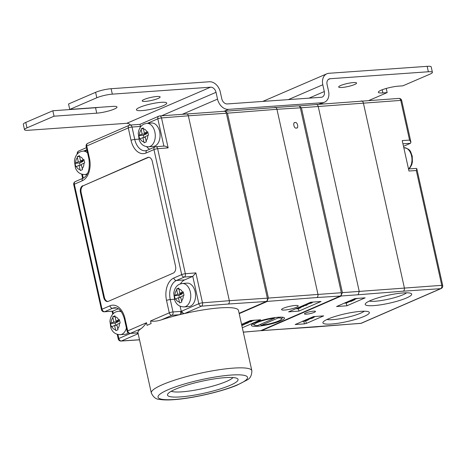 <?xml version="1.0" encoding="UTF-8"?>
<svg xmlns="http://www.w3.org/2000/svg" width="466" height="466" viewBox="0 0 466 466"><rect width="100%" height="100%" fill="white"/><g stroke="black" fill="none" stroke-linecap="round" stroke-linejoin="round"><path stroke-width="0.7" d="M80.298 170.562L82.505 169.601L81.276 164.387L84.666 162.943L83.897 159.465L80.501 160.91L79.424 155.691L77.216 156.652L78.294 161.871L75.055 163.31L75.824 166.787L79.063 165.348L80.298 170.562M144.122 142.8L146.33 141.839L145.095 136.631L148.491 135.181L147.716 131.703L144.326 133.154L143.248 127.929L141.035 128.89L142.118 134.115L138.88 135.548L139.649 139.025L142.887 137.592L144.122 142.8M179.62 302.929L181.833 301.968L180.598 296.755L183.988 295.31L183.22 291.832L179.824 293.277L178.746 288.058L176.538 289.019L177.616 294.238L174.377 295.677L175.146 299.155L178.385 297.716L179.62 302.929M115.801 330.685L118.014 329.724L116.78 324.517L120.17 323.066L119.401 319.589L116.011 321.039L114.927 315.814L112.72 316.775L113.797 322L110.559 323.433L111.333 326.911L114.566 325.478L115.801 330.685M403.008 292.945A23.789 4.008 -12.5 0 1 411.193 293.528A23.789 4.008 -12.5 0 1 400.638 300.145A23.789 4.008 -12.5 0 1 373.907 305.603A23.789 4.008 -12.5 0 1 365.426 303.675A23.789 4.008 -12.5 0 1 379.837 297.314A23.789 4.008 -12.5 0 1 403.008 292.945M369.288 301.077A20.23 3.408 167.5 0 0 375.322 301.234A20.23 3.408 167.5 0 0 406.597 292.805M360.684 311.352A23.789 4.008 -12.5 0 1 368.868 311.94A23.789 4.008 -12.5 0 1 358.313 318.552A23.789 4.008 -12.5 0 1 331.582 324.01A23.789 4.008 -12.5 0 1 323.107 322.088A23.789 4.008 -12.5 0 1 337.518 315.727A23.789 4.008 -12.5 0 1 360.684 311.352M326.963 319.49A20.23 3.408 167.5 0 0 333.004 319.641A20.23 3.408 167.5 0 0 364.272 311.212M224.88 377.658A36.132 6.087 -12.5 0 1 237.468 378.654A36.132 6.087 -12.5 0 1 220.942 388.708A36.132 6.087 -12.5 0 1 180.68 396.886A36.132 6.087 -12.5 0 1 167.702 394.125A36.132 6.087 -12.5 0 1 189.318 384.409A36.132 6.087 -12.5 0 1 224.88 377.658M171.272 391.242A32.451 5.47 167.5 0 0 182.031 391.83A32.451 5.47 167.5 0 0 233.012 377.553M296.347 128.016C299.044 128.826 297.413 121.463 295.147 122.587C292.45 121.777 294.081 129.14 296.347 128.016L296.859 127.9M284.662 310.036A8.534 1.439 167.5 0 0 293.632 308.276A8.534 1.439 167.5 0 0 298.223 305.917A8.534 1.439 167.5 0 0 295.106 305.492A8.534 1.439 167.5 0 0 286.141 307.257A8.534 1.439 167.5 0 0 281.551 309.61A8.534 1.439 167.5 0 0 284.662 310.036M184.029 306.913L188.817 306.564A11.743 7.578 -94.2 0 0 190.46 306.15A11.743 7.578 -94.2 0 0 195.37 292.998A11.743 7.578 -94.2 0 0 187.099 283.136L182.311 283.491A11.743 7.578 85.8 0 1 190.588 293.347A11.743 7.578 85.8 0 1 185.678 306.5A11.743 7.578 85.8 0 1 184.029 306.913C177.948 306.675 176.084 303.226 174.773 300.401L173.742 293.458C174.319 288.809 176.294 285.705 179.672 284.144L182.311 283.491M126.408 328.047A11.743 7.578 85.8 0 1 121.859 334.262A11.743 7.578 85.8 0 1 120.211 334.67L124.999 334.32A11.743 7.578 -94.2 0 0 126.647 333.906A11.743 7.578 -94.2 0 0 128.179 332.934M148.532 146.784L153.314 146.435A11.743 7.578 -94.2 0 0 154.962 146.021A11.743 7.578 -94.2 0 0 159.873 132.874A11.743 7.578 -94.2 0 0 151.596 123.012L146.813 123.362A11.743 7.578 85.8 0 1 155.085 133.224A11.743 7.578 85.8 0 1 150.174 146.376A11.743 7.578 85.8 0 1 148.532 146.784C142.45 146.545 140.581 143.097 139.276 140.272L138.245 133.328C138.821 128.686 140.796 125.581 144.175 124.014L146.813 123.362M403.498 146.336A13.1 8.452 85.8 0 1 403.76 146.213L410.464 143.301L402.939 143.802M306.506 314.166A5.644 0.949 167.5 0 0 312.436 313.001A5.644 0.949 167.5 0 0 315.47 311.445A5.644 0.949 167.5 0 0 313.414 311.166A5.644 0.949 167.5 0 0 307.484 312.331A5.644 0.949 167.5 0 0 304.449 313.886A5.644 0.949 167.5 0 0 306.506 314.166M251.844 370.697C251.815 375.41 250.219 378.514 247.056 380.006L236.903 385.236C221.175 391.807 192.219 398.43 173.952 399.665C168.045 400.125 163.257 400.032 159.582 399.397C156.104 399.397 153.349 397.259 151.31 392.984A51.487 8.673 -12.5 0 1 178.985 378.765A51.487 8.673 -12.5 0 1 233.07 368.14A51.487 8.673 -12.5 0 1 251.844 370.697L238.487 310.455A51.487 8.673 167.5 0 0 219.713 307.898A51.487 8.673 167.5 0 0 184.489 313.542A51.487 8.673 167.5 0 0 181.921 314.142A51.487 8.673 167.5 0 0 179.526 314.719A51.487 8.673 167.5 0 0 161.411 319.851C157.397 321.167 153.763 321.546 150.506 320.987L169.28 312.826L166.531 300.436A18.238 11.772 85.8 0 1 173.801 278.027L181.682 274.602L153.966 149.58L146.079 153.011A18.238 11.772 85.8 0 1 131.033 140.307L128.29 127.923L86.728 145.998L89.472 158.388A18.238 11.772 85.8 0 1 82.208 180.791L74.327 184.221L102.042 309.238L109.924 305.812A18.238 11.772 85.8 0 1 124.975 318.511L127.719 330.901L146.493 322.734L147.07 325.344A51.487 8.673 167.5 0 1 151.089 323.596L150.506 320.987M146.493 322.734C144.39 325.629 142.514 327.645 140.872 328.786A51.487 8.673 167.5 0 0 137.953 332.741A51.487 8.673 167.5 0 0 137.971 332.8A2.709 1.748 -94.2 0 1 137.592 332.893A2.709 1.748 -94.2 0 0 137.592 332.893L138.128 333.184M274.713 317.62L274.521 318.208A13.997 2.359 167.5 0 0 259.783 321.557A13.997 2.359 167.5 0 0 254.558 325.122L252.91 324.103A15.407 2.598 -12.5 0 1 252.671 323.899M254.558 325.122A13.997 2.359 167.5 0 0 257.657 325.548L274.521 318.208M257.576 326.247A16.939 2.854 167.5 0 0 276.606 322.367A16.939 2.854 167.5 0 0 284.12 317.655A16.939 2.854 167.5 0 0 278.295 317.235A16.939 2.854 167.5 0 0 261.799 320.352A16.939 2.854 167.5 0 0 251.535 324.878A16.939 2.854 167.5 0 0 257.576 326.247M296.242 308.533L296.696 308.498M301.053 307.193L301.799 306.873M303.5 306.133L304.962 305.492M307.106 304.56L308.981 303.75M312.203 302.347L312.797 302.09M278.214 317.94L261.35 325.274A13.997 2.359 167.5 0 0 281.487 319.152A13.997 2.359 167.5 0 0 278.214 317.94L278.447 317.224M254.558 320.13L251.844 320.975A5.219 0.88 167.5 0 1 248.768 321.441L248.18 321.476M249.275 320.998L249.094 321.138A4.462 0.751 -12.5 0 1 248.937 321.15M249.298 321.121L253.772 320.189M302.283 321.453A5.219 0.88 167.5 0 0 305.096 321.01L307.816 320.165L308.702 319.548L308.504 318.68M308.55 318.96L308.661 319.46A5.219 0.88 167.5 0 0 307.152 319.332M302.556 321.161L307.595 319.816M306.902 319.659L307.03 320.224C307.944 319.728 307.572 319.554 305.906 319.699M408.507 168.942L416.394 168.418L416.82 168.733L416.301 170.527L408.967 171.022L402.222 140.592L409.556 140.103L410.93 142.177L410.464 143.301M361.121 101.023C362.158 100.749 362.903 101.378 363.358 102.91L404.36 287.842C404.599 289.462 404.243 290.574 403.276 291.174L358.156 294.762M308.673 319.426L310.362 318.692M313.81 317.195L315.459 316.478M344.217 303.215L346.302 303.063L350.211 301.356M354.597 299.452L355.628 299.003M81.166 192.604L80.478 192.656L103.702 297.407A5.644 3.646 85.8 0 0 107.564 301.537A5.644 3.646 85.8 0 0 108.357 301.339L173.282 273.099A5.644 3.646 85.8 0 0 175.531 266.168L152.306 161.411A5.644 3.646 85.8 0 0 148.438 157.287A5.644 3.646 85.8 0 0 147.646 157.479L83.414 185.672A5.644 3.646 -94.2 0 0 81.166 192.604L104.39 297.355A5.644 3.646 -94.2 0 0 107.908 301.485M80.478 192.656A5.644 3.646 85.8 0 1 82.727 185.718M316 104.617C317.026 104.326 317.771 104.955 318.237 106.504L359.234 291.425L358.15 294.751L341.333 295.98L341.281 294.722M365.14 297.844L354.812 298.601L336.58 306.535L346.902 305.778L365.14 297.844M305.719 320.858L306.29 323.439L323.695 315.872L313.373 316.63L295.141 324.557L304.432 323.876L303.849 321.249M306.29 323.439L304.432 323.876M341.368 294.774L342.411 292.648L441.756 285.338L416.301 170.527M318.237 106.516L301.42 107.745L299.516 106.254M278.202 329.445L261.059 330.703L278.586 329.351M243.287 332.118L260.692 330.662L340.256 296.056L316.845 297.524C317.818 296.924 318.185 295.817 317.94 294.197L276.95 109.294L227.437 113.168L225.55 111.689M260.692 330.662L243.304 332.176M298.106 105.939C299.143 105.671 299.888 106.3 300.343 107.827L276.95 109.294C276.495 107.768 275.744 107.139 274.695 107.407M316.845 297.524L267.368 301.403L267.391 300.191L268.428 298.071L341.339 292.73L300.343 107.827M341.339 292.73C341.578 294.349 341.223 295.456 340.256 296.056M295.147 122.587L294.634 122.704M241.569 324.353L250.341 320.538L260.663 319.781L242.32 327.755M310.711 302.242L288.605 311.853L298.927 311.096L321.033 301.485L310.711 302.242M282.676 317.247A15.407 2.598 -12.5 0 1 282.547 317.532L281.487 319.152M259.644 324.68L260.412 324.493L261.35 325.274M225.585 111.619L225.218 111.281L225.585 111.619M224.129 111.368C225.165 111.1 225.911 111.729 226.365 113.255L267.356 298.158C267.601 299.778 267.239 300.885 266.278 301.485L228.258 304.024C229.225 303.424 229.581 302.317 229.342 300.698L267.356 298.158M239.116 313.298L266.278 301.485M226.365 113.255L188.346 115.795L229.342 300.698L202.5 302.836L195.866 272.895L192.767 276.373L184.699 279.88A15.529 10.025 -94.2 0 0 180.453 283.846M174.36 299.259L170.253 299.562L173.002 311.952A2.709 0.454 -12.5 0 0 169.28 312.826A2.709 2.021 66.5 0 0 171.919 315.278L179.526 314.719A2.709 1.748 -94.2 0 0 180.604 311.393L181.274 311.416L180.126 306.226M181.274 311.416L181.851 311.09A2.709 2.021 66.5 0 0 184.489 313.542L201.469 306.162A2.709 1.701 -94.6 0 0 202.5 302.836A2.709 0.454 -12.5 0 0 198.825 303.704L192.767 276.373M118.335 308.748L112.76 311.172L113.302 313.612M298.386 308.643L298.927 311.096M299.51 307.583L299.428 308.038L299.51 307.583L297.78 307.956A39.167 6.6 167.5 0 0 296.714 308.329L296.83 308.842L299.428 308.038L299.335 307.601M300.984 306.931L301.094 307.374L300.273 307.956L297.925 308.783L296.778 308.865L296.661 308.352M301.094 307.374L300.995 306.931M298.648 307.49L300.366 306.978M301.071 307.321A1.777 0.297 167.5 0 0 300.424 307.24M308.632 318.692L312.948 317.655L311.16 317.591M312.214 317.969L312.115 317.532M310.624 318.459L310.496 317.882M311.894 317.27L313.834 317.323L312.977 317.923A3.221 0.542 167.5 0 1 308.713 318.948L307.898 319.012M346.302 303.063L346.902 305.778M348.498 301.351L350.939 301.426L353.082 300.494L353.012 300.168M353.082 300.494L352.308 300.221M352.378 300.547L351.679 300.85L351.55 300.279M351.679 300.85L349.232 301.03M241.732 325.087L243.31 324.971L246.706 323.183M246.77 323.468L245.891 323.241M245.955 323.526L243.235 324.709L243.048 323.87M243.235 324.709L241.673 324.825M241.598 324.499L243.182 323.649M243.217 323.794L242.774 323.829M352.68 299.533L357.946 298.38L354.801 298.607M354.113 298.91L355.826 298.782L353.414 299.213M350.846 300.331L353.991 300.098L354.678 299.801L354.544 299.201M354.678 299.801L351.533 300.034M308.463 303.22L311.591 302.987L312.278 302.69L312.156 302.137M312.278 302.69L309.15 302.917M310.304 302.417L311.69 302.172M241.848 325.606L242.53 325.029M242.588 325.285L241.79 325.344M140.417 127.125L140.097 124.405M146.674 146.708A15.529 10.025 -94.2 0 0 149.656 149.242M302.574 305.725L301.013 306.663L303.576 306.477L299.714 307.024M303.576 306.477L303.349 305.446M246.945 322.012L246.893 322.332L251.85 321.255L250.894 321.674L245.57 322.996L248.308 322.798L247.574 323.119L243.765 323.398M248.308 322.798L248.186 322.251M245.431 322.67L246.095 322.367M245.454 322.775L244.499 323.078M148.788 157.287A5.644 3.646 -94.2 0 0 148.339 157.432L83.414 185.672M303.418 305.411L305.737 305.533L307.181 304.904L307.042 304.275M307.181 304.904L305.76 304.828L311.026 303.028M311.067 303.215L307.094 303.815M304.869 304.781L306.348 304.135M409.556 140.103L400.754 100.4A2.709 0.454 -12.5 0 1 401.698 100.54A2.709 2.709 0 0 0 398.873 98.419L316.367 104.512M317.812 326.742L361.004 323.305A2.709 1.707 85.5 0 1 360.637 323.398L278.033 329.462M298.502 105.846L225.27 111.211M81.451 165.174L79.063 165.348M82.762 160.747L82.936 161.533L79.616 162.972L80.129 165.273M79.616 162.972L75.055 163.31M82.936 161.533L78.294 161.871M79.523 156.483L77.216 156.652M84.13 160.642L80.501 160.91M145.27 137.418L142.887 137.592M146.574 132.985L146.749 133.771L143.435 135.216L143.947 137.511M143.435 135.216L138.88 135.548M146.749 133.771L142.118 134.115M143.347 128.721L141.035 128.89M147.955 132.886L144.326 133.154M180.773 297.541L178.385 297.716M182.078 293.114L182.253 293.9L178.932 295.345L179.445 297.64M178.932 295.345L174.377 295.677M182.253 293.9L177.616 294.238M178.845 288.85L176.538 289.019M183.453 293.015L179.824 293.277M116.954 325.303L114.566 325.478M118.259 320.87L118.434 321.657L115.119 323.101L115.626 325.396M115.119 323.101L110.559 323.433M118.434 321.657L113.797 322M115.032 316.606L112.72 316.775M119.634 320.771L116.011 321.039M138.14 333.574A2.709 2.021 -113.5 0 1 136.841 332.945M73.745 184.653A2.709 0.454 -12.5 0 1 74.327 184.221A2.709 2.021 66.5 0 1 75.311 181.583A2.709 2.709 0 0 0 73.745 184.653L101.46 309.674A2.709 2.709 0 0 0 104.291 311.795L112.76 311.172M181.28 311.434L181.921 314.142M163.892 146.138C165.04 145.893 166.461 146.47 168.144 147.873L161.51 117.933L188.346 115.795C187.891 114.269 187.146 113.64 186.109 113.908M224.519 111.269L159.681 115.947A2.709 2.709 0 0 0 158.819 116.168A2.709 2.021 66.5 0 0 157.834 118.801L147.46 123.315M159.32 116.04A2.709 2.021 66.5 0 0 158.819 116.168L140.021 124.34M341.957 87.474A9.174 1.544 167.5 0 0 351.614 85.587A9.174 1.544 167.5 0 0 356.583 83.041A9.174 1.544 167.5 0 0 353.298 82.587A9.174 1.544 167.5 0 0 343.634 84.468A9.174 1.544 167.5 0 0 338.671 87.014A9.174 1.544 167.5 0 0 341.957 87.474M141.984 110.593A15.524 2.615 167.5 0 0 158.335 107.401A15.524 2.615 167.5 0 0 166.735 103.097A15.524 2.615 167.5 0 0 161.178 102.322A15.524 2.615 167.5 0 0 144.827 105.514A15.524 2.615 167.5 0 0 136.427 109.819A15.524 2.615 167.5 0 0 141.984 110.593M145.497 101.384A9.174 1.544 167.5 0 0 155.161 99.503A9.174 1.544 167.5 0 0 160.129 96.957A9.174 1.544 167.5 0 0 156.844 96.497A9.174 1.544 167.5 0 0 147.18 98.384A9.174 1.544 167.5 0 0 142.217 100.93A9.174 1.544 167.5 0 0 145.497 101.384M382.196 89.769L382.889 92.909A12.699 2.138 167.5 0 1 378.345 92.268A12.699 2.138 167.5 0 1 385.219 88.75A12.699 2.138 167.5 0 1 398.599 86.134L402.869 85.831L429.92 74.17A11.289 1.905 167.5 0 0 432.401 72.329A11.289 1.905 167.5 0 0 428.359 71.764L330.132 78.725L328.215 79.552M386.238 88.447L387.164 92.606L369.025 100.423M25.781 122.424L26.987 127.859A11.289 1.905 167.5 0 0 24.506 129.694L23.3 124.265A11.289 1.905 -12.5 0 1 25.781 122.424L52.839 110.762L54.039 116.197L96.747 113.168A12.699 2.138 167.5 0 0 110.127 110.559A12.699 2.138 167.5 0 0 117.001 107.034A12.699 2.138 167.5 0 0 112.452 106.399L69.749 109.423L96.8 97.761L95.594 92.326A11.289 1.905 -12.5 0 1 111.118 88.715L112.323 94.149A11.289 1.905 167.5 0 0 96.8 97.761M26.987 127.859L54.039 116.197M95.594 92.326L68.543 103.994L69.749 109.423M98.909 107.361A12.699 2.138 -12.5 0 1 95.547 107.739L52.839 110.762M428.359 71.764L427.159 66.335L328.932 73.29A11.289 8.347 66.7 0 0 326.87 73.785A11.289 8.347 66.7 0 0 322.798 84.76L324.301 91.552A5.644 4.177 -113.3 0 1 322.268 97.039A5.644 4.177 -113.3 0 1 321.237 97.283L227.28 103.941A5.644 4.177 -113.3 0 1 221.804 98.809L220.296 92.018A11.289 8.347 66.7 0 0 209.345 81.76L111.118 88.715M24.506 129.694A11.289 1.905 167.5 0 0 28.548 130.264L126.775 123.304L210.55 87.189L112.323 94.149M130.503 125.039A5.644 4.177 66.7 0 0 126.775 123.304M210.55 87.189A5.644 4.177 -113.3 0 1 216.026 92.32L217.535 99.112A11.289 8.347 66.7 0 0 228.486 109.37L223.995 111.304M318.703 104.332L322.437 102.718L228.486 109.37M322.437 102.718A11.289 8.347 66.7 0 0 324.499 102.223A11.289 8.347 66.7 0 0 328.571 91.249L327.068 84.457A5.644 4.177 -113.3 0 1 329.101 78.97A5.644 4.177 -113.3 0 1 330.132 78.725M427.159 66.335A11.289 1.905 -12.5 0 1 431.201 66.9L432.401 72.329M382.889 92.909L387.164 92.606M87.573 173.41A11.743 7.578 85.8 0 1 86.35 174.133A11.743 7.578 85.8 0 1 84.707 174.546C78.626 174.307 76.762 170.853 75.451 168.028L74.42 161.085C74.997 156.442 76.972 153.337 80.35 151.77L82.989 151.118A11.743 7.578 85.8 0 1 87.614 153.052M76.407 166.502A6.408 4.136 -94.2 0 0 79.989 169.525M77.368 157.694A6.408 4.136 -94.2 0 0 75.638 163.03M140.231 138.746A6.408 4.136 -94.2 0 0 143.813 141.769M141.192 129.932A6.408 4.136 -94.2 0 0 139.462 135.268M175.729 298.875A6.408 4.136 -94.2 0 0 179.311 301.898M176.69 290.062A6.408 4.136 -94.2 0 0 174.96 295.397M111.916 326.631A6.408 4.136 -94.2 0 0 115.492 329.654M112.871 317.818A6.408 4.136 -94.2 0 0 111.141 323.154M408.507 168.919A11.289 7.287 -94.2 0 0 411.571 155.953A11.289 7.287 -94.2 0 0 403.836 147.699C411.362 149.091 410.464 152.26 412.218 156.046L412.416 162.04L411.682 164.818L410.185 167.521L408.781 168.925M230.821 375.078A45.843 7.724 167.5 0 0 167.859 389.838A45.843 7.724 167.5 0 0 174.744 399.467A45.843 7.724 167.5 0 0 237.701 384.712A45.843 7.724 167.5 0 0 230.821 375.078M140.872 328.786L130.364 333.359L137.965 332.8M180.604 311.393L173.002 311.952A2.709 1.748 -94.2 0 1 171.919 315.278L161.411 319.851M146.982 131.994A6.408 4.136 -94.2 0 0 143.4 128.971M117.706 328.693A6.408 4.136 -94.2 0 0 119.436 323.357M182.48 292.124A6.408 4.136 -94.2 0 0 178.897 289.101M83.158 159.756A6.408 4.136 -94.2 0 0 79.575 156.733M398.873 98.419A2.709 1.794 86.2 0 1 400.754 100.4L318.231 106.498M138.169 333.697L121.463 340.961L139.509 339.755M441.133 288.547A2.709 2.709 0 0 0 442.7 285.477A2.709 0.454 167.5 0 0 441.756 285.338A2.709 1.794 86.2 0 1 440.632 288.67A2.709 2.021 -113.5 0 0 441.133 288.547L361.505 323.183A2.709 2.021 -113.5 0 1 361.004 323.305L440.632 288.67L403.276 291.174M301.42 107.745L342.411 292.648M341.333 295.98L261.77 330.586M227.437 113.168L268.428 298.071M267.368 301.403L239.198 313.653M168.144 147.873L157.642 148.712L185.357 273.734L195.866 272.895M228.258 304.024L201.469 306.162A2.709 2.021 66.5 0 1 198.825 303.704L181.851 311.09M192.726 276.39L184.32 277.06L176.439 280.485L184.699 279.88M116.698 307.968L112.568 308.271L104.687 311.696L112.795 311.154M117.933 334.512L118.818 338.502L130.527 333.411M86.862 149.668L83.641 151.071M82.435 174.389L83.263 178.123M82.202 168.564A6.408 4.136 -94.2 0 0 83.932 163.234M141.396 125.954L140.266 126.443L132.012 127.049L134.756 139.433L138.862 139.136M163.881 146.085L157.834 118.801A2.709 0.454 167.5 0 1 161.51 117.933A2.709 1.701 -94.6 0 0 159.681 115.947M146.021 140.808A6.408 4.136 -94.2 0 0 147.751 135.472M120.845 311.072L118.492 311.247A11.743 7.578 85.8 0 1 121.486 311.946M118.661 319.88A6.408 4.136 -94.2 0 0 115.085 316.857M181.524 300.937A6.408 4.136 -94.2 0 0 183.255 295.601M103.702 297.407L104.39 297.355M148.339 157.432L147.646 157.479M131.033 140.307A2.709 0.454 167.5 0 1 134.756 139.433A15.529 10.025 -94.2 0 0 145.392 150.792L147.064 150.372A2.709 2.021 66.5 0 0 146.079 153.011M124.975 318.511A2.709 0.454 -12.5 0 0 124.393 318.948C122.109 311.329 118.888 307.589 114.747 307.723A15.529 10.025 -94.2 0 0 112.568 308.271A2.709 2.021 -113.5 0 1 109.924 305.812M173.801 278.027A2.709 2.021 66.5 0 0 176.439 280.485A15.529 10.025 -94.2 0 0 170.253 299.562A2.709 0.454 -12.5 0 0 166.531 300.436M130.364 333.359A2.709 2.021 -113.5 0 1 127.719 330.901A2.709 0.454 -12.5 0 0 127.136 331.338A2.709 2.709 0 0 0 129.985 333.452A2.709 1.748 -94.2 0 0 130.364 333.359M121.463 340.961A2.709 2.021 -113.5 0 1 118.818 338.502A2.709 0.454 -12.5 0 0 118.236 338.939A2.709 2.709 0 0 0 121.067 341.054A2.709 1.794 -93.8 0 0 121.463 340.961M104.291 311.795A2.709 1.794 -93.8 0 0 104.687 311.696A2.709 2.021 -113.5 0 1 102.042 309.238A2.709 0.454 -12.5 0 0 101.46 309.674M86.42 147.658L78.812 150.967A2.709 2.709 0 0 0 77.245 154.036A2.709 0.454 -12.5 0 1 77.548 153.739M75.311 181.583L83.193 178.152A2.709 2.021 66.5 0 0 82.208 180.791M78.812 150.967A2.709 2.021 66.5 0 0 77.805 153.483M83.193 178.152C88.26 175.257 90.165 168.814 88.895 158.819A2.709 0.454 -12.5 0 1 89.472 158.388M86.146 146.435A2.709 0.454 -12.5 0 1 86.728 145.998A2.709 2.021 66.5 0 1 87.713 143.359A2.709 2.709 0 0 0 86.146 146.435L88.895 158.819M129.775 125.162A2.709 2.021 66.5 0 0 129.268 125.284A2.709 2.021 66.5 0 0 128.29 127.923A2.709 0.454 167.5 0 1 132.012 127.049A2.709 1.748 -94.2 0 0 130.154 125.069A2.709 2.709 0 0 0 129.268 125.284L87.713 143.359M184.32 277.06A2.709 1.701 -94.6 0 0 185.357 273.734A2.709 0.454 -12.5 0 0 181.682 274.602A2.709 2.021 66.5 0 0 184.32 277.06M154.945 146.941A2.709 2.021 -113.5 0 0 153.966 149.58A2.709 0.454 -12.5 0 1 157.642 148.712A2.709 1.701 -94.6 0 0 155.813 146.726A2.709 2.709 0 0 0 154.945 146.941L147.064 150.372M308.981 98.151L324.301 91.552M322.798 84.76L288.338 99.613M216.026 92.32L161.568 115.801M182.736 114.112L217.535 99.112M95.547 107.739L96.747 113.168M120.211 334.67C114.129 334.431 112.265 330.982 110.955 328.157L109.924 321.214C110.5 316.571 112.481 313.467 115.859 311.9L118.492 311.247M84.707 174.546L87.06 174.371M151.31 392.984L137.953 332.741M316.379 104.53L298.962 105.91M82.989 151.118L87.119 150.815M410.93 142.177L401.698 100.54M442.7 285.477L416.82 168.733M317.428 326.835L278.202 329.468M360.637 323.398A2.709 2.709 0 0 0 361.505 323.183M129.985 333.452L137.587 332.893M139.526 339.825L121.067 341.054M124.393 318.948L127.136 331.338M112.102 311.271L112.749 314.189M117.216 334.326L118.236 338.939M81.719 174.197L82.645 178.391M140.016 124.34L130.154 125.069M164.271 146.056L155.813 146.726M326.87 73.785L262.748 101.431M324.499 102.223L319.816 104.238"/></g></svg>
